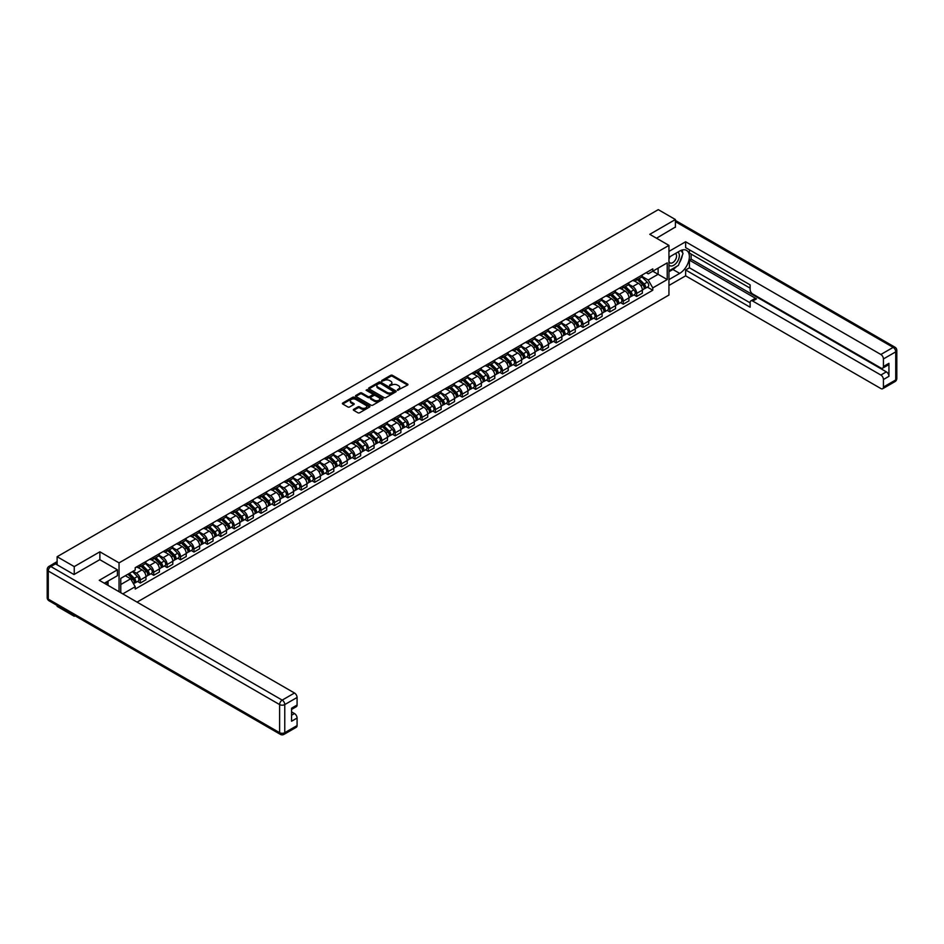 <?xml version="1.0" encoding="UTF-8"?>
<svg xmlns="http://www.w3.org/2000/svg" width="944" height="944" viewBox="0 0 944 944"><rect width="100%" height="100%" fill="white"/><g stroke="black" fill="none" stroke-linecap="round" stroke-linejoin="round"><path stroke-width="1.42" d="M397.459 390.25L407.607 385.069A1.192 0.684 0 0 0 407.607 384.09L392.421 375.323A1.192 0.684 0 0 0 390.733 375.323L381.754 380.503L381.754 381.175L384.102 380.515A3.823 2.207 0 0 1 389.506 380.515L390.769 381.246A3.823 2.207 0 0 1 391.89 382.804A3.823 2.207 0 0 1 390.769 384.361L389.612 385.707L391.949 385.046A3.823 2.207 0 0 1 397.353 385.046L398.616 385.777A3.823 2.207 0 0 1 399.737 387.335A3.823 2.207 0 0 1 398.616 388.893L397.459 390.25L397.459 389.565M353.67 409.342A1.192 0.684 0 0 0 353.67 410.31L357.929 412.776A1.192 0.684 0 0 0 359.617 412.776L369.588 407.017A1.192 0.684 0 0 0 369.588 406.05L354.389 397.271A1.192 0.684 0 0 0 352.702 397.271L342.743 403.029A1.192 0.684 0 0 0 342.743 403.997L347.888 406.97A1.192 0.684 0 0 0 349.575 406.97L353.835 404.516A1.192 0.684 0 0 0 353.835 403.536L351.286 402.061A3.198 1.841 0 0 1 350.354 400.763A3.198 1.841 0 0 1 352.324 399.052A3.198 1.841 0 0 1 355.805 399.454L365.8 405.236A3.198 1.841 0 0 1 366.744 406.534A3.198 1.841 0 0 1 364.773 408.245A3.198 1.841 0 0 1 361.292 407.843L359.617 406.876A1.192 0.684 0 0 0 357.929 406.876L353.67 409.342L353.67 410.31M119.05 562.872L99.875 551.803L74.246 566.601L57.124 556.712L658.275 209.639L675.397 219.527L649.767 234.324L668.942 245.393L119.05 562.872L119.05 591.723M384.184 397.613A1.192 0.684 0 0 0 385.872 397.613L395.831 391.866A1.192 0.684 0 0 0 395.831 390.887L380.644 382.119A1.192 0.684 0 0 0 378.957 382.119L368.986 387.866A1.192 0.684 0 0 0 368.986 388.845L384.184 397.613M366.414 390.427L367.263 390.545L367.263 389.553L382.709 398.474A1.192 0.684 0 0 1 382.709 399.442L372.75 405.2A1.192 0.684 0 0 1 371.063 405.2L355.864 396.421L360.124 393.978L360.124 392.987L355.864 395.453A1.192 0.684 0 0 0 355.864 396.421L355.864 395.453M360.124 393.978A1.192 0.684 0 0 1 361.812 393.978L361.812 392.987A1.192 0.684 0 0 0 360.124 392.987M361.812 392.987L367.983 396.539A1.192 0.684 0 0 0 369.67 396.539L372.491 394.911A1.192 0.684 0 0 0 372.491 393.931L366.083 390.238L367.263 389.553M74.246 615.346L74.246 616.255L57.124 606.367L57.124 605.47M137.069 602.119L668.942 295.047L668.942 245.393M74.246 616.255L75.024 615.795M74.246 566.601L74.246 574.389M57.124 556.712L57.124 564.807M53.584 563.733A2.431 1.404 -120 0 0 53.242 563.839A2.431 1.404 -120 0 0 52.982 564.075M675.397 227.315L675.397 219.527M636.693 278.161A5.593 3.233 60 0 1 635.536 280.675L641.212 277.394A5.593 3.233 -120 0 0 642.368 274.893M628.633 284.191L632.74 286.551A5.593 3.233 60 0 1 636.693 293.407L642.368 290.127A5.593 3.233 -120 0 0 638.415 283.283L634.356 280.934M642.368 290.127L642.368 293.159L636.693 296.44L633.967 294.87M635.536 280.675A5.593 3.233 60 0 1 632.775 280.427M636.693 293.407L636.693 296.44M623.276 285.914A5.593 3.233 60 0 1 622.12 288.427L627.795 285.147A5.593 3.233 -120 0 0 628.952 282.634M620.55 302.611L623.276 304.18L628.952 300.9L628.952 297.879A5.593 3.233 -120 0 0 624.999 291.023L620.94 288.675M622.12 288.427A5.593 3.233 60 0 1 619.37 288.168M615.217 291.932L619.323 294.304A5.593 3.233 60 0 1 623.276 301.16L623.276 304.18M609.859 293.655A5.593 3.233 60 0 1 608.703 296.168L614.379 292.888A5.593 3.233 -120 0 0 615.535 290.374M607.145 310.352L609.859 311.933L615.535 308.653L615.535 305.62A5.593 3.233 -120 0 0 611.582 298.776L607.523 296.428M608.703 296.168A5.593 3.233 60 0 1 605.954 295.92M601.8 299.685L605.906 302.045A5.593 3.233 60 0 1 609.859 308.9L609.859 311.933M596.443 301.407A5.593 3.233 60 0 1 595.286 303.909L600.962 300.64A5.593 3.233 -120 0 0 602.119 298.127M593.729 318.104L596.443 319.674L602.119 316.393L602.119 313.373A5.593 3.233 -120 0 0 598.166 306.517L594.106 304.169M595.286 303.909A5.593 3.233 60 0 1 592.537 303.661M588.383 307.425L592.49 309.797A5.593 3.233 60 0 1 596.443 316.641L596.443 319.674M583.026 309.148A5.593 3.233 60 0 1 581.87 311.662L587.546 308.381A5.593 3.233 -120 0 0 588.702 305.868M580.312 325.845L583.026 327.415L588.702 324.146L588.702 321.113A5.593 3.233 -120 0 0 584.749 314.258L580.69 311.921M581.87 311.662A5.593 3.233 60 0 1 579.12 311.402M574.979 315.178L579.073 317.538A5.593 3.233 60 0 1 583.026 324.394L583.026 327.415M569.61 316.889A5.593 3.233 60 0 1 568.453 319.402L574.129 316.134A5.593 3.233 -120 0 0 575.285 313.62M566.896 333.598L569.61 335.167L575.285 331.887L575.285 328.866A5.593 3.233 -120 0 0 571.332 322.01L567.273 319.662M568.453 319.402A5.593 3.233 60 0 1 565.704 319.155M561.562 322.919L565.657 325.291A5.593 3.233 60 0 1 569.61 332.135L569.61 335.167M556.193 324.642A5.593 3.233 60 0 1 555.037 327.155L560.712 323.875A5.593 3.233 -120 0 0 561.869 321.361M553.479 341.339L556.193 342.908L561.869 339.639L561.869 336.607A5.593 3.233 -120 0 0 557.916 329.751L553.857 327.403M555.037 327.155A5.593 3.233 60 0 1 552.287 326.895M548.145 330.66L552.24 333.031A5.593 3.233 60 0 1 556.193 339.887L556.193 342.908M542.776 332.382A5.593 3.233 60 0 1 541.62 334.896L547.296 331.615A5.593 3.233 -120 0 0 548.452 329.114M540.062 349.091L542.776 350.661L548.452 347.38L548.452 344.348A5.593 3.233 -120 0 0 544.499 337.504L540.44 335.155M541.62 334.896A5.593 3.233 60 0 1 538.871 334.648M534.729 338.412L538.823 340.772A5.593 3.233 60 0 1 542.776 347.628L542.776 350.661M529.36 340.135A5.593 3.233 60 0 1 528.203 342.648L533.879 339.368A5.593 3.233 -120 0 0 535.036 336.855M526.646 356.832L529.36 358.401L535.036 355.121L535.036 352.1A5.593 3.233 -120 0 0 531.083 345.244L527.023 342.896M528.203 342.648A5.593 3.233 60 0 1 525.454 342.389M521.312 346.153L525.407 348.525A5.593 3.233 60 0 1 529.36 355.381L529.36 358.401M515.943 347.876A5.593 3.233 60 0 1 514.787 350.389L520.463 347.109A5.593 3.233 -120 0 0 521.619 344.595M513.229 364.573L515.943 366.154L521.619 362.874L521.619 359.841A5.593 3.233 -120 0 0 517.666 352.997L513.607 350.649M514.787 350.389A5.593 3.233 60 0 1 512.037 350.141M507.896 353.906L511.99 356.266A5.593 3.233 60 0 1 515.943 363.121L515.943 366.154M502.527 355.628A5.593 3.233 60 0 1 501.37 358.13L507.046 354.861A5.593 3.233 -120 0 0 508.202 352.348M499.813 372.325L502.527 373.895L508.202 370.614L508.202 367.594A5.593 3.233 -120 0 0 504.249 360.738L500.19 358.39M501.37 358.13A5.593 3.233 60 0 1 498.621 357.882M494.479 361.646L498.574 364.018A5.593 3.233 60 0 1 502.527 370.862L502.527 373.895M489.11 363.369A5.593 3.233 60 0 1 487.954 365.883L493.629 362.602A5.593 3.233 -120 0 0 494.786 360.089M486.396 380.066L489.11 381.636L494.786 378.367L494.786 375.334A5.593 3.233 -120 0 0 490.833 368.479L486.774 366.142M487.954 365.883A5.593 3.233 60 0 1 485.204 365.623M481.062 369.399L485.157 371.759A5.593 3.233 60 0 1 489.11 378.615L489.11 381.636M475.693 371.11A5.593 3.233 60 0 1 474.537 373.623L480.213 370.355A5.593 3.233 -120 0 0 481.369 367.841M472.979 387.819L475.693 389.388L481.369 386.108L481.369 383.075A5.593 3.233 -120 0 0 477.416 376.231L473.357 373.883M474.537 373.623A5.593 3.233 60 0 1 471.788 373.376M467.646 377.14L471.74 379.512A5.593 3.233 60 0 1 475.693 386.356L475.693 389.388M462.277 378.863A5.593 3.233 60 0 1 461.12 381.376L466.796 378.096A5.593 3.233 -120 0 0 467.953 375.582M459.563 395.56L462.277 397.129L467.953 393.86L467.953 390.828A5.593 3.233 -120 0 0 464 383.972L459.94 381.624M461.12 381.376A5.593 3.233 60 0 1 458.371 381.116M454.229 384.881L458.324 387.252A5.593 3.233 60 0 1 462.277 394.108L462.277 397.129M448.86 386.603A5.593 3.233 60 0 1 447.704 389.117L453.38 385.836A5.593 3.233 -120 0 0 454.536 383.335M446.146 403.312L448.86 404.882L454.536 401.601L454.536 398.569A5.593 3.233 -120 0 0 450.583 391.725L446.524 389.376M447.704 389.117A5.593 3.233 60 0 1 444.954 388.869M440.813 392.633L444.907 394.993A5.593 3.233 60 0 1 448.86 401.849L448.86 404.882M435.444 394.356A5.593 3.233 60 0 1 434.287 396.869L439.963 393.589A5.593 3.233 -120 0 0 441.119 391.076M432.73 411.053L435.444 412.622L441.131 409.342L441.131 406.321A5.593 3.233 -120 0 0 437.166 399.465L433.107 397.117M434.287 396.869A5.593 3.233 60 0 1 431.538 396.61M427.396 400.374L431.491 402.746A5.593 3.233 60 0 1 435.444 409.59L435.444 412.622M422.027 402.097A5.593 3.233 60 0 1 420.871 404.61L426.546 401.33A5.593 3.233 -120 0 0 427.715 398.816M419.313 418.794L422.039 420.375L427.715 417.095L427.715 414.062A5.593 3.233 -120 0 0 423.75 407.218L419.691 404.87M420.871 404.61A5.593 3.233 60 0 1 418.121 404.362M413.979 408.127L418.074 410.487A5.593 3.233 60 0 1 422.039 417.342L422.039 420.375M408.622 409.849A5.593 3.233 60 0 1 407.454 412.351L413.13 409.082A5.593 3.233 -120 0 0 414.298 406.569M405.896 426.546L408.622 428.116L414.298 424.835L414.298 421.815A5.593 3.233 -120 0 0 410.333 414.959L406.274 412.611M407.454 412.351A5.593 3.233 60 0 1 404.705 412.103M400.563 415.867L404.657 418.239A5.593 3.233 60 0 1 408.622 425.083L408.622 428.116M395.206 417.59A5.593 3.233 60 0 1 394.037 420.104L399.713 416.823A5.593 3.233 -120 0 0 400.881 414.31M392.48 434.287L395.206 435.857L400.881 432.588L400.881 429.555A5.593 3.233 -120 0 0 396.917 422.7L392.857 420.363M394.037 420.104A5.593 3.233 60 0 1 391.288 419.844M387.146 423.608L391.241 425.98A5.593 3.233 60 0 1 395.206 432.836L395.206 435.857M381.789 425.331A5.593 3.233 60 0 1 380.621 427.844L386.297 424.564A5.593 3.233 -120 0 0 387.465 422.062M379.063 442.04L381.789 443.609L387.465 440.329L387.465 437.296A5.593 3.233 -120 0 0 383.5 430.452L379.441 428.104M380.621 427.844A5.593 3.233 60 0 1 377.871 427.597M373.73 431.361L377.824 433.733A5.593 3.233 60 0 1 381.789 440.577L381.789 443.609M368.372 433.084A5.593 3.233 60 0 1 367.204 435.597L372.88 432.317A5.593 3.233 -120 0 0 374.048 429.803M365.647 449.781L368.372 451.35L374.048 448.081L374.048 445.049A5.593 3.233 -120 0 0 370.083 438.193L366.024 435.845M367.204 435.597A5.593 3.233 60 0 1 364.455 435.337M360.313 439.102L364.408 441.473A5.593 3.233 60 0 1 368.372 448.329L368.372 451.35M354.956 440.824A5.593 3.233 60 0 1 353.788 443.338L359.463 440.057A5.593 3.233 -120 0 0 360.632 437.556M352.23 457.533L354.956 459.103L360.632 455.822L360.632 452.79A5.593 3.233 -120 0 0 356.667 445.946L352.608 443.597M353.788 443.338A5.593 3.233 60 0 1 351.038 443.09M346.896 446.854L350.991 449.214A5.593 3.233 60 0 1 354.956 456.07L354.956 459.103M341.539 448.577A5.593 3.233 60 0 1 340.371 451.079L346.047 447.81A5.593 3.233 -120 0 0 347.215 445.297M338.813 465.274L341.539 466.843L347.215 463.563L347.215 460.542A5.593 3.233 -120 0 0 343.25 453.686L339.191 451.338M340.371 451.079A5.593 3.233 60 0 1 337.622 450.831M333.48 454.595L337.574 456.967A5.593 3.233 60 0 1 341.539 463.811L341.539 466.843M328.123 456.318A5.593 3.233 60 0 1 326.954 458.831L332.642 455.551A5.593 3.233 -120 0 0 333.798 453.037M325.397 473.015L328.123 474.596L333.798 471.316L333.798 468.283A5.593 3.233 -120 0 0 329.834 461.427L325.774 459.091M326.954 458.831A5.593 3.233 60 0 1 324.205 458.583M320.063 462.348L324.158 464.708A5.593 3.233 60 0 1 328.123 471.563L328.123 474.596M314.706 464.07A5.593 3.233 60 0 1 313.55 466.572L319.225 463.303A5.593 3.233 -120 0 0 320.382 460.79M311.98 480.767L314.706 482.337L320.382 479.056L320.382 476.036A5.593 3.233 -120 0 0 316.417 469.18L312.358 466.832M313.55 466.572A5.593 3.233 60 0 1 310.788 466.324M306.647 470.088L310.741 472.46A5.593 3.233 60 0 1 314.706 479.304L314.706 482.337M301.289 471.811A5.593 3.233 60 0 1 300.133 474.325L305.809 471.044A5.593 3.233 -120 0 0 306.965 468.531M298.564 488.508L301.289 490.078L306.965 486.809L306.965 483.776A5.593 3.233 -120 0 0 303 476.921L298.941 474.584M300.133 474.325A5.593 3.233 60 0 1 297.372 474.065M293.23 477.829L297.325 480.201A5.593 3.233 60 0 1 301.289 487.057L301.289 490.078M287.873 479.552A5.593 3.233 60 0 1 286.716 482.065L292.392 478.785A5.593 3.233 -120 0 0 293.549 476.283M285.147 496.261L287.873 497.83L293.549 494.55L293.549 491.517A5.593 3.233 -120 0 0 289.596 484.673L285.525 482.325M286.716 482.065A5.593 3.233 60 0 1 283.955 481.818M279.813 485.582L283.908 487.942A5.593 3.233 60 0 1 287.873 494.798L287.873 497.83M274.456 487.305A5.593 3.233 60 0 1 273.3 489.818L278.976 486.538A5.593 3.233 -120 0 0 280.132 484.024M271.73 504.002L274.456 505.571L280.132 502.302L280.132 499.27A5.593 3.233 -120 0 0 276.179 492.414L272.108 490.066M273.3 489.818A5.593 3.233 60 0 1 270.539 489.558M266.397 493.323L270.503 495.694A5.593 3.233 60 0 1 274.456 502.55L274.456 505.571M261.04 495.045A5.593 3.233 60 0 1 259.883 497.559L265.559 494.278A5.593 3.233 -120 0 0 266.715 491.765M258.314 511.754L261.04 513.324L266.715 510.043L266.715 507.011A5.593 3.233 -120 0 0 262.762 500.167L258.691 497.818M259.883 497.559A5.593 3.233 60 0 1 257.122 497.311M252.98 501.075L257.087 503.435A5.593 3.233 60 0 1 261.04 510.291L261.04 513.324M247.623 502.798A5.593 3.233 60 0 1 246.467 505.3L252.142 502.031A5.593 3.233 -120 0 0 253.299 499.518M244.897 519.495L247.623 521.064L253.299 517.784L253.299 514.763A5.593 3.233 -120 0 0 249.346 507.907L245.275 505.559M246.467 505.3A5.593 3.233 60 0 1 243.705 505.052M239.564 508.816L243.67 511.188A5.593 3.233 60 0 1 247.623 518.032L247.623 521.064M234.206 510.539A5.593 3.233 60 0 1 233.05 513.052L238.726 509.772A5.593 3.233 -120 0 0 239.882 507.258M231.481 527.236L234.206 528.817L239.882 525.537L239.882 522.504A5.593 3.233 -120 0 0 235.929 515.648L231.858 513.312M233.05 513.052A5.593 3.233 60 0 1 230.289 512.793M226.147 516.569L230.253 518.929A5.593 3.233 60 0 1 234.206 525.784L234.206 528.817M220.79 518.28A5.593 3.233 60 0 1 219.633 520.793L225.309 517.524A5.593 3.233 -120 0 0 226.466 515.011M218.064 534.988L220.79 536.558L226.466 533.277L226.466 530.257A5.593 3.233 -120 0 0 222.513 523.401L218.442 521.053M219.633 520.793A5.593 3.233 60 0 1 216.872 520.545M212.73 524.309L216.837 526.681A5.593 3.233 60 0 1 220.79 533.525L220.79 536.558M207.373 526.032A5.593 3.233 60 0 1 206.217 528.546L211.893 525.265A5.593 3.233 -120 0 0 213.049 522.752M204.647 542.729L207.373 544.299L213.049 541.03L213.049 537.997A5.593 3.233 -120 0 0 209.096 531.142L205.025 528.805M206.217 528.546A5.593 3.233 60 0 1 203.456 528.286M199.314 532.05L203.42 534.422A5.593 3.233 60 0 1 207.373 541.278L207.373 544.299M193.957 533.773A5.593 3.233 60 0 1 192.8 536.286L198.476 533.006A5.593 3.233 -120 0 0 199.632 530.504M191.231 550.482L193.957 552.051L199.632 548.771L199.632 545.738A5.593 3.233 -120 0 0 195.679 538.894L191.608 536.546M192.8 536.286A5.593 3.233 60 0 1 190.039 536.039M185.897 539.803L190.004 542.163A5.593 3.233 60 0 1 193.957 549.019L193.957 552.051M180.54 541.526A5.593 3.233 60 0 1 179.384 544.039L185.059 540.759A5.593 3.233 -120 0 0 186.216 538.245M177.814 558.223L180.54 559.792L186.216 556.523L186.216 553.491A5.593 3.233 -120 0 0 182.263 546.635L178.192 544.287M179.384 544.039A5.593 3.233 60 0 1 176.622 543.779M172.481 547.544L176.587 549.915A5.593 3.233 60 0 1 180.54 556.771L180.54 559.792M167.123 549.266A5.593 3.233 60 0 1 165.967 551.78L171.643 548.499A5.593 3.233 -120 0 0 172.799 545.986M164.398 565.975L167.123 567.545L172.799 564.264L172.799 561.232A5.593 3.233 -120 0 0 168.846 554.388L164.775 552.039M165.967 551.78A5.593 3.233 60 0 1 163.206 551.532M159.064 555.296L163.17 557.656A5.593 3.233 60 0 1 167.123 564.512L167.123 567.545M153.707 557.019A5.593 3.233 60 0 1 152.55 559.521L158.226 556.252A5.593 3.233 -120 0 0 159.383 553.739M150.981 573.716L153.707 575.285L159.383 572.005L159.383 568.984A5.593 3.233 -120 0 0 155.43 562.128L151.359 559.78M152.55 559.521A5.593 3.233 60 0 1 149.789 559.273M145.647 563.037L149.754 565.409A5.593 3.233 60 0 1 153.707 572.253L153.707 575.285M140.29 564.76A5.593 3.233 60 0 1 139.134 567.273L144.81 563.993A5.593 3.233 -120 0 0 145.966 561.479M137.564 581.457L140.29 583.038L145.966 579.758L145.966 576.725A5.593 3.233 -120 0 0 142.013 569.869L137.954 567.533M139.134 567.273A5.593 3.233 60 0 1 136.373 567.014M133.069 571.262L136.337 573.15A5.593 3.233 60 0 1 140.29 580.005L140.29 583.038M646.192 272.674L648.221 273.843L667.219 262.869L658.11 268.131L658.11 274.291L648.221 280.002L642.05 276.439M120.773 592.714L120.773 578.365L135.216 570.023L135.216 567.686L652.776 268.875L652.776 271.211L667.219 279.554L652.776 287.896L648.221 280.002M667.219 262.869L667.219 279.554M120.773 584.525L130.661 578.814L135.216 586.708L135.216 589.044L652.776 290.233L652.776 287.896M135.216 586.708L122.791 593.882M99.875 551.803L99.875 559.698M130.661 578.814L125.328 575.734M647.383 287.118L652.776 290.233M397.79 390.368L398.616 389.884A3.823 2.207 0 0 0 399.737 388.326L399.737 387.335M391.89 382.804L391.89 383.795A3.823 2.207 0 0 1 390.769 385.353L389.943 385.825M407.596 385.081L392.421 376.314A1.192 0.684 0 0 0 390.733 376.314L382.096 381.293M395.831 390.887L395.831 391.866L380.644 383.111A1.192 0.684 0 0 0 378.957 383.111L369.01 388.857L368.986 387.866M393.731 391.725L380.385 383.335L377.978 384.043A3.823 2.207 0 0 0 376.857 385.6A3.823 2.207 0 0 0 377.978 387.158L387.099 392.421A3.823 2.207 0 0 0 392.503 392.421L393.731 391.725L393.731 392.716L393.731 392.031M376.857 385.6L376.857 386.592A3.823 2.207 0 0 0 377.978 388.161L377.978 387.158M393.731 392.716L392.503 393.424A3.823 2.207 0 0 1 387.099 393.424L377.978 388.161M361.812 393.978L367.983 397.542A1.192 0.684 0 0 0 369.67 397.542L372.491 395.902A1.192 0.684 0 0 0 372.845 395.418L372.845 394.427M367.263 390.545L382.698 399.454M374.367 400.232A3.198 1.841 0 0 0 377.848 400.634A3.198 1.841 0 0 0 379.818 398.934A3.198 1.841 0 0 0 378.886 397.625L375.37 395.595A1.192 0.684 0 0 0 373.671 395.595L370.85 397.223A1.192 0.684 0 0 0 370.85 398.203L374.367 400.232L374.367 401.224A3.198 1.841 0 0 0 377.848 401.625A3.198 1.841 0 0 0 379.818 399.926L379.818 398.934M370.496 397.719L370.496 398.71A1.192 0.684 0 0 0 370.85 399.194L370.85 398.203M374.367 401.224L370.85 399.194M366.744 406.534L366.744 407.525A3.198 1.841 0 0 1 364.773 409.236A3.198 1.841 0 0 1 361.292 408.835L359.617 407.867A1.192 0.684 0 0 0 357.929 407.867L353.681 410.321M350.354 400.763L350.354 401.755A3.198 1.841 0 0 0 351.286 403.053L351.286 402.061M353.835 403.536L353.835 404.516L351.286 403.053M369.588 406.05L369.588 407.017L354.389 398.274A1.192 0.684 0 0 0 352.702 398.274L342.755 404.008M637.412 279.589L642.699 284.805A3.044 1.758 60 0 1 643.501 289.36L642.368 290.02M638.474 280.628L640.705 281.926M638.002 279.247L643.784 284.958A1.463 0.838 60 0 1 644.174 287.153A1.463 0.838 60 0 1 644.044 287.2M638.876 278.751L644.162 283.955A3.044 1.758 60 0 1 644.964 288.522A3.044 1.758 60 0 1 644.044 288.616M641.837 276.828L647.254 282.173A3.044 1.758 60 0 1 648.056 286.728L644.964 288.522M623.996 287.342L629.282 292.546A3.044 1.758 60 0 1 630.085 297.112L628.952 297.761M625.058 288.38L627.288 289.666M624.586 287L630.368 292.711A1.463 0.838 60 0 1 630.757 294.894A1.463 0.838 60 0 1 630.627 294.953M625.459 286.492L630.745 291.708A3.044 1.758 60 0 1 631.548 296.263A3.044 1.758 60 0 1 630.627 296.357M628.421 284.569L633.837 289.914A3.044 1.758 60 0 1 634.639 294.481L631.548 296.263M610.579 295.083L615.866 300.298A3.044 1.758 60 0 1 616.668 304.853L615.535 305.514M611.641 296.121L613.883 297.419M611.169 294.74L616.951 300.452A1.463 0.838 60 0 1 617.341 302.646A1.463 0.838 60 0 1 617.211 302.694M612.042 294.233L617.329 299.449A3.044 1.758 60 0 1 618.131 304.015A3.044 1.758 60 0 1 617.211 304.11M615.004 292.31L620.432 297.667A3.044 1.758 60 0 1 621.223 302.222L618.131 304.015M668.942 257.264L679.692 251.057A13.688 7.894 120 0 1 686.536 250.372A13.688 7.894 120 0 1 688.636 261.346A13.688 7.894 120 0 1 679.692 273.394L668.942 279.601M668.942 285.466L685.627 275.837L685.627 269.972L750.126 307.213L750.126 302.54A3.646 2.112 -120 0 1 750.881 300.876A3.646 2.112 -120 0 1 752.71 301.053L880.858 375.039L886.357 371.865A3.646 2.112 60 0 1 888.941 376.326L888.941 363.322A3.646 2.112 60 0 1 888.186 364.986L882.675 368.172A3.646 2.112 -120 0 0 883.431 366.496L883.431 358.944A3.646 2.112 -120 0 0 880.858 354.484L893.154 347.38L675.397 221.663M691.138 254.078L691.138 259.152L689.415 260.143L689.415 267.789L685.627 269.972M689.415 249.818L689.415 253.086L750.126 288.144M882.675 368.172A3.646 2.112 -120 0 1 880.858 367.983L752.71 294.009A3.646 2.112 -120 0 1 750.126 289.537L750.126 284.864L685.627 247.623L685.627 241.77L880.858 354.484M668.942 251.399L685.627 241.77M685.627 275.837L880.858 388.539A3.646 2.112 -120 0 0 882.675 388.727A3.646 2.112 -120 0 0 883.431 387.052L883.431 379.512A3.646 2.112 -120 0 0 880.858 375.039M675.397 227.02L656.517 238.218M689.415 260.143L756.498 298.87L752.71 301.053M691.138 259.152L886.357 371.865M689.415 267.789L750.126 302.847M750.881 300.876L754.669 298.693A3.646 2.112 60 0 1 756.498 298.87M668.942 271.754L672.895 269.477A13.688 7.894 120 0 0 676.695 266.397M679.409 262.81A13.688 7.894 120 0 0 682.359 255.222M682.571 252.768A13.688 7.894 120 0 0 682.241 249.983M55.495 563.863L50.846 566.553A3.646 2.112 -120 0 0 49.029 566.365L53.666 563.686A3.646 2.112 60 0 1 55.495 563.863L73.986 574.542L99.781 559.65L117.41 569.822L117.41 575.687L105.197 582.731A13.688 7.894 120 0 0 104.383 583.25M117.41 569.822L99.273 580.3L294.493 693.014A3.646 2.112 60 0 1 297.077 697.486L297.077 705.026A3.646 2.112 60 0 1 296.322 706.702L291.566 709.44M108.041 584.395L108.041 581.091M291.566 715.257L294.493 713.57A3.646 2.112 60 0 1 297.077 718.042L297.077 725.582A3.646 2.112 60 0 1 296.322 727.258L284.014 734.361A3.646 2.112 -120 0 0 284.769 732.686L297.077 725.582M297.077 705.026L291.566 708.212L291.566 721.216L297.077 718.042M294.493 713.57L291.566 711.882M668.942 264.863A7.906 4.567 120 0 0 675.231 264.178A7.906 4.567 120 0 0 679.35 255.576A7.906 4.567 120 0 0 677.91 252.083M669.603 256.874A7.906 4.567 120 0 0 668.942 258.302M668.942 260.945A5.416 3.127 120 0 0 670.039 262.904A5.416 3.127 120 0 0 674.205 261.453A5.416 3.127 120 0 0 676.565 256.001A5.416 3.127 120 0 0 675.444 253.523A5.416 3.127 120 0 0 675.432 253.511M670.051 256.615A5.416 3.127 120 0 0 668.942 259.86M680.931 250.431L683.043 253.44L678.406 265.406L669.119 270.763M106.389 582.047L108.383 585.563M597.163 302.823L602.449 308.039A3.044 1.758 60 0 1 603.251 312.606L602.119 313.255M598.225 303.862L600.467 305.16M597.753 302.493L603.546 308.204A1.463 0.838 60 0 1 603.924 310.387A1.463 0.838 60 0 1 603.794 310.434M598.626 301.986L603.912 307.201A3.044 1.758 60 0 1 604.715 311.756A3.044 1.758 60 0 1 603.794 311.85M601.588 300.062L607.016 305.408A3.044 1.758 60 0 1 607.818 309.974L604.715 311.756M583.746 310.576L589.032 315.792A3.044 1.758 60 0 1 589.835 320.346L588.702 321.007M584.808 311.614L587.05 312.912M584.336 310.234L590.13 315.945A1.463 0.838 60 0 1 590.507 318.128A1.463 0.838 60 0 1 590.378 318.187M585.209 309.726L590.496 314.942A3.044 1.758 60 0 1 591.298 319.497A3.044 1.758 60 0 1 590.378 319.603M588.171 307.803L593.599 313.16A3.044 1.758 60 0 1 594.401 317.715L591.298 319.497M570.329 318.317L575.616 323.532A3.044 1.758 60 0 1 576.418 328.087L575.285 328.748M571.391 319.355L573.633 320.653M570.919 317.986L576.713 323.686A1.463 0.838 60 0 1 577.091 325.881A1.463 0.838 60 0 1 576.961 325.928M571.793 317.479L577.079 322.695A3.044 1.758 60 0 1 577.881 327.249A3.044 1.758 60 0 1 576.961 327.344M574.754 315.556L580.182 320.901A3.044 1.758 60 0 1 580.985 325.456L577.881 327.249M556.913 326.069L562.199 331.285A3.044 1.758 60 0 1 563.002 335.84L561.869 336.489M557.975 327.108L560.217 328.394M557.503 325.727L563.297 331.438A1.463 0.838 60 0 1 563.674 333.621A1.463 0.838 60 0 1 563.544 333.68M558.376 325.22L563.662 330.435A3.044 1.758 60 0 1 564.465 334.99A3.044 1.758 60 0 1 563.544 335.096M561.338 323.296L566.766 328.654A3.044 1.758 60 0 1 567.568 333.208L564.465 334.99M543.496 333.81L548.783 339.026A3.044 1.758 60 0 1 549.585 343.581L548.452 344.241M544.558 334.849L546.8 336.147M544.086 333.468L549.88 339.179A1.463 0.838 60 0 1 550.258 341.374A1.463 0.838 60 0 1 550.128 341.421M544.959 332.972L550.246 338.176A3.044 1.758 60 0 1 551.048 342.743A3.044 1.758 60 0 1 550.128 342.837M547.921 331.037L553.349 336.394A3.044 1.758 60 0 1 554.152 340.949L551.048 342.743M530.08 341.563L535.366 346.767A3.044 1.758 60 0 1 536.168 351.333L535.036 351.982M531.142 342.601L533.384 343.887M530.67 341.221L536.463 346.932A1.463 0.838 60 0 1 536.841 349.115A1.463 0.838 60 0 1 536.711 349.174M531.543 340.713L536.829 345.929A3.044 1.758 60 0 1 537.632 350.484A3.044 1.758 60 0 1 536.711 350.578M534.505 338.79L539.933 344.135A3.044 1.758 60 0 1 540.735 348.702L537.632 350.484M516.675 349.304L521.949 354.519A3.044 1.758 60 0 1 522.752 359.074L521.619 359.735M517.725 350.342L519.967 351.64M517.253 348.961L523.047 354.673A1.463 0.838 60 0 1 523.424 356.867A1.463 0.838 60 0 1 523.295 356.915M518.126 348.454L523.413 353.67A3.044 1.758 60 0 1 524.215 358.236A3.044 1.758 60 0 1 523.295 358.331M521.088 346.531L526.516 351.888A3.044 1.758 60 0 1 527.318 356.443L524.215 358.236M503.258 357.044L508.533 362.26A3.044 1.758 60 0 1 509.335 366.827L508.202 367.476M504.308 358.083L506.55 359.381M503.836 356.714L509.63 362.425A1.463 0.838 60 0 1 510.008 364.608A1.463 0.838 60 0 1 509.878 364.655M504.71 356.207L509.996 361.422A3.044 1.758 60 0 1 510.798 365.977A3.044 1.758 60 0 1 509.878 366.071M507.671 354.283L513.099 359.629A3.044 1.758 60 0 1 513.902 364.195L510.798 365.977M489.842 364.797L495.116 370.013A3.044 1.758 60 0 1 495.919 374.567L494.786 375.216M490.892 365.835L493.134 367.133M490.42 364.455L496.214 370.166A1.463 0.838 60 0 1 496.591 372.349A1.463 0.838 60 0 1 496.461 372.408M491.293 363.947L496.579 369.163A3.044 1.758 60 0 1 497.382 373.718A3.044 1.758 60 0 1 496.473 373.824M494.255 362.024L499.683 367.381A3.044 1.758 60 0 1 500.485 371.936L497.382 373.718M476.425 372.538L481.7 377.753A3.044 1.758 60 0 1 482.502 382.308L481.369 382.969M477.475 373.576L479.717 374.874M477.003 372.207L482.797 377.907A1.463 0.838 60 0 1 483.175 380.102A1.463 0.838 60 0 1 483.045 380.149M477.876 371.7L483.163 376.916A3.044 1.758 60 0 1 483.965 381.47A3.044 1.758 60 0 1 483.057 381.565M480.838 369.777L486.266 375.122A3.044 1.758 60 0 1 487.069 379.677L483.965 381.47M463.008 380.29L468.295 385.506A3.044 1.758 60 0 1 469.085 390.061L467.953 390.71M464.059 381.329L466.301 382.615M463.587 379.948L469.38 385.659A1.463 0.838 60 0 1 469.758 387.842A1.463 0.838 60 0 1 469.628 387.901M464.472 379.441L469.746 384.656A3.044 1.758 60 0 1 470.549 389.211A3.044 1.758 60 0 1 469.64 389.317M467.422 377.517L472.85 382.863A3.044 1.758 60 0 1 473.652 387.429L470.549 389.211M449.592 388.031L454.878 393.247A3.044 1.758 60 0 1 455.681 397.802L454.536 398.462M450.642 389.07L452.884 390.368M450.17 387.689L455.964 393.4A1.463 0.838 60 0 1 456.341 395.595A1.463 0.838 60 0 1 456.212 395.642M451.055 387.193L456.33 392.397A3.044 1.758 60 0 1 457.132 396.964A3.044 1.758 60 0 1 456.223 397.058M454.005 385.258L459.433 390.615A3.044 1.758 60 0 1 460.235 395.17L457.132 396.964M436.175 395.772L441.462 400.988A3.044 1.758 60 0 1 442.264 405.554L441.119 406.203M437.225 396.822L439.467 398.108M436.753 395.442L442.547 401.153A1.463 0.838 60 0 1 442.925 403.336A1.463 0.838 60 0 1 442.795 403.395M437.638 394.934L442.913 400.15A3.044 1.758 60 0 1 443.715 404.705A3.044 1.758 60 0 1 442.807 404.799M440.588 393.011L446.016 398.356A3.044 1.758 60 0 1 446.819 402.923L443.715 404.705M422.759 403.525L428.045 408.74A3.044 1.758 60 0 1 428.847 413.295L427.703 413.956M423.809 404.563L426.051 405.861M423.337 403.182L429.131 408.894A1.463 0.838 60 0 1 429.508 411.088A1.463 0.838 60 0 1 429.378 411.136M424.222 402.675L429.496 407.891A3.044 1.758 60 0 1 430.299 412.457A3.044 1.758 60 0 1 429.39 412.552M427.172 400.752L432.6 406.109A3.044 1.758 60 0 1 433.402 410.664L430.299 412.457M409.342 411.265L414.628 416.481A3.044 1.758 60 0 1 415.431 421.048L414.286 421.697M410.392 412.304L412.634 413.602M409.92 410.935L415.714 416.646A1.463 0.838 60 0 1 416.103 418.829A1.463 0.838 60 0 1 415.962 418.876M410.805 410.428L416.092 415.643A3.044 1.758 60 0 1 416.882 420.198A3.044 1.758 60 0 1 415.974 420.292M413.755 408.504L419.183 413.85A3.044 1.758 60 0 1 419.986 418.416L416.882 420.198M395.925 419.018L401.212 424.234A3.044 1.758 60 0 1 402.014 428.788L400.87 429.437M396.976 420.056L399.218 421.354M396.504 418.676L402.297 424.387A1.463 0.838 60 0 1 402.687 426.57A1.463 0.838 60 0 1 402.545 426.629M397.389 418.168L402.675 423.384A3.044 1.758 60 0 1 403.477 427.939A3.044 1.758 60 0 1 402.557 428.045M400.339 416.245L405.767 421.602A3.044 1.758 60 0 1 406.569 426.157L403.477 427.939M382.509 426.759L387.795 431.974A3.044 1.758 60 0 1 388.598 436.529L387.465 437.19M383.559 427.797L385.801 429.095M383.087 426.428L388.881 432.128A1.463 0.838 60 0 1 389.27 434.323A1.463 0.838 60 0 1 389.129 434.37M383.972 425.921L389.258 431.137A3.044 1.758 60 0 1 390.061 435.691A3.044 1.758 60 0 1 389.14 435.786M386.922 423.998L392.35 429.343A3.044 1.758 60 0 1 393.152 433.898L390.061 435.691M369.092 434.511L374.379 439.715A3.044 1.758 60 0 1 375.181 444.282L374.048 444.931M370.142 435.55L372.384 436.836M369.67 434.169L375.464 439.88A1.463 0.838 60 0 1 375.854 442.063A1.463 0.838 60 0 1 375.712 442.122M370.555 433.662L375.842 438.877A3.044 1.758 60 0 1 376.644 443.432A3.044 1.758 60 0 1 375.724 443.538M373.505 431.738L378.933 437.084A3.044 1.758 60 0 1 379.736 441.65L376.644 443.432M355.676 442.252L360.962 447.468A3.044 1.758 60 0 1 361.764 452.023L360.632 452.683M356.726 443.291L358.968 444.589M356.254 441.91L362.048 447.621A1.463 0.838 60 0 1 362.437 449.816A1.463 0.838 60 0 1 362.295 449.863M357.139 441.414L362.425 446.618A3.044 1.758 60 0 1 363.228 451.185A3.044 1.758 60 0 1 362.307 451.279M360.089 439.479L365.517 444.836A3.044 1.758 60 0 1 366.319 449.391L363.228 451.185M342.259 449.993L347.545 455.209A3.044 1.758 60 0 1 348.348 459.775L347.215 460.424M343.309 451.043L345.551 452.329M342.849 449.663L348.631 455.374A1.463 0.838 60 0 1 349.02 457.557A1.463 0.838 60 0 1 348.879 457.616M343.722 449.155L349.009 454.371A3.044 1.758 60 0 1 349.811 458.926A3.044 1.758 60 0 1 348.891 459.02M346.672 447.232L352.1 452.577A3.044 1.758 60 0 1 352.903 457.144L349.811 458.926M328.842 457.746L334.129 462.961A3.044 1.758 60 0 1 334.931 467.516L333.798 468.177M329.893 458.784L332.135 460.082M329.432 457.403L335.214 463.115A1.463 0.838 60 0 1 335.604 465.309A1.463 0.838 60 0 1 335.462 465.357M330.306 456.896L335.592 462.112A3.044 1.758 60 0 1 336.394 466.678A3.044 1.758 60 0 1 335.474 466.773M333.256 454.973L338.684 460.33A3.044 1.758 60 0 1 339.486 464.885L336.394 466.678M315.426 465.486L320.712 470.702A3.044 1.758 60 0 1 321.515 475.269L320.382 475.918M316.476 466.525L318.718 467.823M316.016 465.156L321.798 470.867A1.463 0.838 60 0 1 322.187 473.05A1.463 0.838 60 0 1 322.046 473.097M316.889 464.649L322.175 469.864A3.044 1.758 60 0 1 322.978 474.419A3.044 1.758 60 0 1 322.057 474.513M319.839 462.725L325.267 468.071A3.044 1.758 60 0 1 326.069 472.637L322.978 474.419M302.009 473.239L307.296 478.455A3.044 1.758 60 0 1 308.098 483.009L306.965 483.658M303.059 474.277L305.301 475.564M302.599 472.897L308.381 478.608A1.463 0.838 60 0 1 308.771 480.791A1.463 0.838 60 0 1 308.629 480.85M303.472 472.389L308.759 477.605A3.044 1.758 60 0 1 309.561 482.16A3.044 1.758 60 0 1 308.641 482.266M306.422 470.466L311.85 475.823A3.044 1.758 60 0 1 312.653 480.378L309.561 482.16M288.593 480.98L293.879 486.195A3.044 1.758 60 0 1 294.681 490.75L293.549 491.411M289.643 482.018L291.885 483.316M289.183 480.638L294.965 486.349A1.463 0.838 60 0 1 295.354 488.544A1.463 0.838 60 0 1 295.212 488.591M290.056 480.142L295.342 485.358A3.044 1.758 60 0 1 296.145 489.912A3.044 1.758 60 0 1 295.224 490.007M293.006 478.219L298.434 483.564A3.044 1.758 60 0 1 299.236 488.119L296.145 489.912M275.176 488.732L280.462 493.936A3.044 1.758 60 0 1 281.265 498.503L280.132 499.152M276.226 489.771L278.468 491.057M275.766 488.39L281.548 494.101A1.463 0.838 60 0 1 281.937 496.284A1.463 0.838 60 0 1 281.796 496.343M276.639 487.883L281.926 493.098A3.044 1.758 60 0 1 282.728 497.653A3.044 1.758 60 0 1 281.808 497.759M279.601 485.959L285.017 491.305A3.044 1.758 60 0 1 285.82 495.871L282.728 497.653M261.759 496.473L267.046 501.689A3.044 1.758 60 0 1 267.848 506.244L266.715 506.904M262.81 497.512L265.052 498.81M262.349 496.131L268.131 501.842A1.463 0.838 60 0 1 268.521 504.037A1.463 0.838 60 0 1 268.391 504.084M263.223 495.624L268.509 500.839A3.044 1.758 60 0 1 269.311 505.406A3.044 1.758 60 0 1 268.391 505.5M266.184 493.7L271.601 499.057A3.044 1.758 60 0 1 272.403 503.612L269.311 505.406M248.343 504.214L253.629 509.43A3.044 1.758 60 0 1 254.432 513.996L253.299 514.645M249.393 505.264L251.635 506.55M248.933 503.884L254.715 509.595A1.463 0.838 60 0 1 255.104 511.778A1.463 0.838 60 0 1 254.974 511.837M249.806 503.376L255.092 508.592A3.044 1.758 60 0 1 255.895 513.147A3.044 1.758 60 0 1 254.974 513.241M252.768 501.453L258.184 506.798A3.044 1.758 60 0 1 258.986 511.365L255.895 513.147M234.926 511.967L240.213 517.182A3.044 1.758 60 0 1 241.015 521.737L239.882 522.398M235.976 513.005L238.218 514.303M235.516 511.624L241.298 517.336A1.463 0.838 60 0 1 241.688 519.53A1.463 0.838 60 0 1 241.558 519.578M236.389 511.117L241.676 516.333A3.044 1.758 60 0 1 242.478 520.899A3.044 1.758 60 0 1 241.558 520.994M239.351 509.194L244.767 514.551A3.044 1.758 60 0 1 245.57 519.106L242.478 520.899M221.51 519.707L226.796 524.923A3.044 1.758 60 0 1 227.598 529.49L226.466 530.139M222.56 520.746L224.802 522.044M222.1 519.377L227.882 525.076A1.463 0.838 60 0 1 228.271 527.271A1.463 0.838 60 0 1 228.141 527.318M222.973 518.87L228.259 524.085A3.044 1.758 60 0 1 229.062 528.64A3.044 1.758 60 0 1 228.141 528.734M225.935 516.946L231.351 522.292A3.044 1.758 60 0 1 232.153 526.846L229.062 528.64M208.093 527.46L213.379 532.676A3.044 1.758 60 0 1 214.182 537.23L213.049 537.879M209.143 528.498L211.385 529.785M208.683 527.118L214.465 532.829A1.463 0.838 60 0 1 214.854 535.012A1.463 0.838 60 0 1 214.725 535.071M209.556 526.61L214.843 531.826A3.044 1.758 60 0 1 215.645 536.381A3.044 1.758 60 0 1 214.725 536.487M212.518 524.687L217.934 530.044A3.044 1.758 60 0 1 218.737 534.599L215.645 536.381M194.676 535.201L199.963 540.416A3.044 1.758 60 0 1 200.765 544.971L199.632 545.632M195.727 536.239L197.969 537.537M195.266 534.859L201.048 540.57A1.463 0.838 60 0 1 201.438 542.765A1.463 0.838 60 0 1 201.308 542.812M196.14 534.363L201.426 539.567A3.044 1.758 60 0 1 202.228 544.133A3.044 1.758 60 0 1 201.308 544.228M199.101 532.44L204.518 537.785A3.044 1.758 60 0 1 205.32 542.34L202.228 544.133M181.26 542.953L186.546 548.157A3.044 1.758 60 0 1 187.349 552.724L186.216 553.373M182.31 543.992L184.552 545.278M181.85 542.611L187.632 548.322A1.463 0.838 60 0 1 188.021 550.505A1.463 0.838 60 0 1 187.891 550.564M182.723 542.104L188.009 547.319A3.044 1.758 60 0 1 188.812 551.874A3.044 1.758 60 0 1 187.891 551.98M185.685 540.18L191.101 545.526A3.044 1.758 60 0 1 191.903 550.092L188.812 551.874M167.843 550.694L173.13 555.91A3.044 1.758 60 0 1 173.932 560.465L172.799 561.125M168.905 551.733L171.135 553.031M168.433 550.352L174.215 556.063A1.463 0.838 60 0 1 174.605 558.258A1.463 0.838 60 0 1 174.475 558.305M169.306 549.845L174.593 555.06A3.044 1.758 60 0 1 175.395 559.627A3.044 1.758 60 0 1 174.475 559.721M172.268 547.921L177.684 553.278A3.044 1.758 60 0 1 178.487 557.833L175.395 559.627M154.427 558.435L159.713 563.651A3.044 1.758 60 0 1 160.515 568.217L159.383 568.866M155.489 559.485L157.719 560.771M155.017 558.105L160.799 563.816A1.463 0.838 60 0 1 161.188 565.999A1.463 0.838 60 0 1 161.058 566.058M155.89 557.597L161.176 562.813A3.044 1.758 60 0 1 161.979 567.368A3.044 1.758 60 0 1 161.058 567.462M158.852 555.674L164.268 561.019A3.044 1.758 60 0 1 165.07 565.586L161.979 567.368M141.01 566.188L146.296 571.403A3.044 1.758 60 0 1 147.099 575.958L145.966 576.619M142.072 567.226L144.302 568.524M141.6 565.845L147.382 571.557A1.463 0.838 60 0 1 147.771 573.74A1.463 0.838 60 0 1 147.642 573.799M142.473 565.338L147.76 570.554A3.044 1.758 60 0 1 148.562 575.12A3.044 1.758 60 0 1 147.642 575.215M145.435 563.415L150.851 568.772A3.044 1.758 60 0 1 151.654 573.327L148.562 575.12M127.912 574.247L132.88 579.144A3.044 1.758 60 0 1 133.682 583.699L133.529 583.793M128.655 574.967L130.886 576.265M128.502 573.905L133.965 579.297A1.463 0.838 60 0 1 134.355 581.492A1.463 0.838 60 0 1 134.225 581.539M129.375 573.397L134.343 578.306A3.044 1.758 60 0 1 135.145 582.861A3.044 1.758 60 0 1 134.225 582.955M132.467 571.616L137.435 576.513A3.044 1.758 60 0 1 138.237 581.067L135.145 582.861M153.707 572.253L159.383 568.984M167.123 564.512L172.799 561.232M180.54 556.771L186.216 553.491M193.957 549.019L199.632 545.738M207.373 541.278L213.049 537.997M220.79 533.525L226.466 530.257M234.206 525.784L239.882 522.504M247.623 518.032L253.299 514.763M261.04 510.291L266.715 507.011M274.456 502.55L280.132 499.27M287.873 494.798L293.549 491.517M301.289 487.057L306.965 483.776M314.706 479.304L320.382 476.036M328.123 471.563L333.798 468.283M341.539 463.811L347.215 460.542M354.956 456.07L360.632 452.79M368.372 448.329L374.048 445.049M381.789 440.577L387.465 437.296M395.206 432.836L400.881 429.555M408.622 425.083L414.298 421.815M422.039 417.342L427.715 414.062M435.444 409.59L441.131 406.321M448.86 401.849L454.536 398.569M462.277 394.108L467.953 390.828M475.693 386.356L481.369 383.075M489.11 378.615L494.786 375.334M502.527 370.862L508.202 367.594M515.943 363.121L521.619 359.841M529.36 355.381L535.036 352.1M542.776 347.628L548.452 344.348M556.193 339.887L561.869 336.607M569.61 332.135L575.285 328.866M583.026 324.394L588.702 321.113M596.443 316.641L602.119 313.373M609.859 308.9L615.535 305.62M623.276 301.16L628.952 297.879M140.29 580.005L145.966 576.725M136.337 573.15L142.013 569.869M149.754 565.409L155.43 562.128M163.17 557.656L168.846 554.388M176.587 549.915L182.263 546.635M190.004 542.163L195.679 538.894M203.42 534.422L209.096 531.142M216.837 526.681L222.513 523.401M230.253 518.929L235.929 515.648M243.67 511.188L249.346 507.907M257.087 503.435L262.762 500.167M270.503 495.694L276.179 492.414M283.908 487.942L289.596 484.673M297.325 480.201L303 476.921M310.741 472.46L316.417 469.18M324.158 464.708L329.834 461.427M337.574 456.967L343.25 453.686M350.991 449.214L356.667 445.946M364.408 441.473L370.083 438.193M377.824 433.733L383.5 430.452M391.241 425.98L396.917 422.7M404.657 418.239L410.333 414.959M418.074 410.487L423.75 407.218M431.491 402.746L437.166 399.465M444.907 394.993L450.583 391.725M458.324 387.252L464 383.972M471.74 379.512L477.416 376.231M485.157 371.759L490.833 368.479M498.574 364.018L504.249 360.738M511.99 356.266L517.666 352.997M525.407 348.525L531.083 345.244M538.823 340.772L544.499 337.504M552.24 333.031L557.916 329.751M565.657 325.291L571.332 322.01M579.073 317.538L584.749 314.258M592.49 309.797L598.166 306.517M605.906 302.045L611.582 298.776M619.323 294.304L624.999 291.023M632.74 286.551L638.415 283.283M57.124 562.423L55.023 563.639M398.616 389.884L398.616 388.893M389.612 385.707L389.612 385.034M390.769 385.353L390.769 384.361M381.754 381.175L381.754 380.503M390.733 376.314L390.733 375.323M392.421 376.314L392.421 375.323M407.607 385.069L407.607 384.09M378.957 383.111L378.957 382.119M380.644 383.111L380.644 382.119M387.099 393.424L387.099 392.421M392.503 393.424L392.503 392.421M367.983 397.542L367.983 396.539M369.67 397.542L369.67 396.539M372.491 395.902L372.491 394.911M382.709 399.442L382.709 398.474M357.929 407.867L357.929 406.876M359.617 407.867L359.617 406.876M361.292 408.835L361.292 407.843M342.743 403.997L342.743 403.029M352.702 398.274L352.702 397.271M354.389 398.274L354.389 397.271M642.699 284.805L640.952 285.808M647.254 282.173L644.162 283.955M629.282 292.546L627.536 293.56M633.837 289.914L630.745 291.708M615.866 300.298L614.119 301.301M620.432 297.667L617.329 299.449M883.431 366.496L888.941 363.322M888.941 376.326L883.431 379.512M883.431 387.052L895.726 379.948L895.726 351.852L883.431 358.944M672.895 269.477L679.692 273.394M895.726 379.948A3.646 2.112 60 0 1 894.971 381.624A3.646 3.646 0 0 0 896.8 378.461A3.646 2.112 180 0 1 895.726 379.948M895.726 351.852A3.646 2.112 0 0 0 896.8 350.354A3.646 3.646 0 0 0 894.971 347.203A3.646 2.112 -60 0 0 893.154 347.38A3.646 2.112 60 0 1 895.726 351.852M49.029 566.365A3.646 3.646 0 0 0 47.2 569.527A3.646 2.112 180 0 0 48.274 571.014A3.646 2.112 -60 0 1 50.846 566.553L282.197 700.118A3.646 2.112 -60 0 0 279.613 704.578L48.274 571.014L48.274 599.121L279.613 732.686L279.613 704.578A3.646 2.112 0 0 0 284.769 704.578L284.769 732.686A3.646 2.112 180 0 1 279.613 732.686A3.646 2.112 -60 0 0 280.368 734.361A3.646 3.646 0 0 0 284.014 734.361M297.077 697.486L284.769 704.578A3.646 2.112 -120 0 0 282.197 700.118L294.493 693.014M49.029 600.785A3.646 2.112 -60 0 1 48.274 599.121A3.646 2.112 0 0 1 47.2 597.635A3.646 3.646 0 0 0 49.029 600.785L280.368 734.361M602.449 308.039L600.703 309.054M607.016 305.408L603.912 307.201M589.032 315.792L587.286 316.795M593.599 313.16L590.496 314.942M575.616 323.532L573.869 324.547M580.182 320.901L577.079 322.695M562.199 331.285L560.453 332.288M566.766 328.654L563.662 330.435M548.783 339.026L547.036 340.029M553.349 336.394L550.246 338.176M535.366 346.767L533.62 347.781M539.933 344.135L536.829 345.929M521.949 354.519L520.203 355.522M526.516 351.888L523.413 353.67M508.533 362.26L506.786 363.275M513.099 359.629L509.996 361.422M495.116 370.013L493.37 371.016M499.683 367.381L496.579 369.163M481.7 377.753L479.953 378.768M486.266 375.122L483.163 376.916M468.295 385.506L466.548 386.509M472.85 382.863L469.746 384.656M454.878 393.247L453.132 394.25M459.433 390.615L456.33 392.397M441.462 400.988L439.715 402.002M446.016 398.356L442.913 400.15M428.045 408.74L426.299 409.743M432.6 406.109L429.496 407.891M414.628 416.481L412.882 417.496M419.183 413.85L416.092 415.643M401.212 424.234L399.465 425.237M405.767 421.602L402.675 423.384M387.795 431.974L386.049 432.989M392.35 429.343L389.258 431.137M374.379 439.715L372.632 440.73M378.933 437.084L375.842 438.877M360.962 447.468L359.216 448.471M365.517 444.836L362.425 446.618M347.545 455.209L345.799 456.223M352.1 452.577L349.009 454.371M334.129 462.961L332.382 463.964M338.684 460.33L335.592 462.112M320.712 470.702L318.966 471.717M325.267 468.071L322.175 469.864M307.296 478.455L305.549 479.458M311.85 475.823L308.759 477.605M293.879 486.195L292.133 487.198M298.434 483.564L295.342 485.358M280.462 493.936L278.716 494.951M285.017 491.305L281.926 493.098M267.046 501.689L265.299 502.692M271.601 499.057L268.509 500.839M253.629 509.43L251.883 510.444M258.184 506.798L255.092 508.592M240.213 517.182L238.466 518.185M244.767 514.551L241.676 516.333M226.796 524.923L225.05 525.938M231.351 522.292L228.259 524.085M213.379 532.676L211.633 533.679M217.934 530.044L214.843 531.826M199.963 540.416L198.216 541.419M204.518 537.785L201.426 539.567M186.546 548.157L184.8 549.172M191.101 545.526L188.009 547.319M173.13 555.91L171.383 556.913M177.684 553.278L174.593 555.06M159.713 563.651L157.967 564.665M164.268 561.019L161.176 562.813M146.296 571.403L144.55 572.406M150.851 568.772L147.76 570.554M132.88 579.144L131.358 580.029M137.435 576.513L134.343 578.306M53.242 563.839L57.124 561.609M393.967 392.374L393.967 391.382M882.675 388.727L894.971 381.624M896.8 378.461L896.8 350.354M675.397 220.424L894.971 347.203M47.2 569.527L47.2 597.635"/></g></svg>
